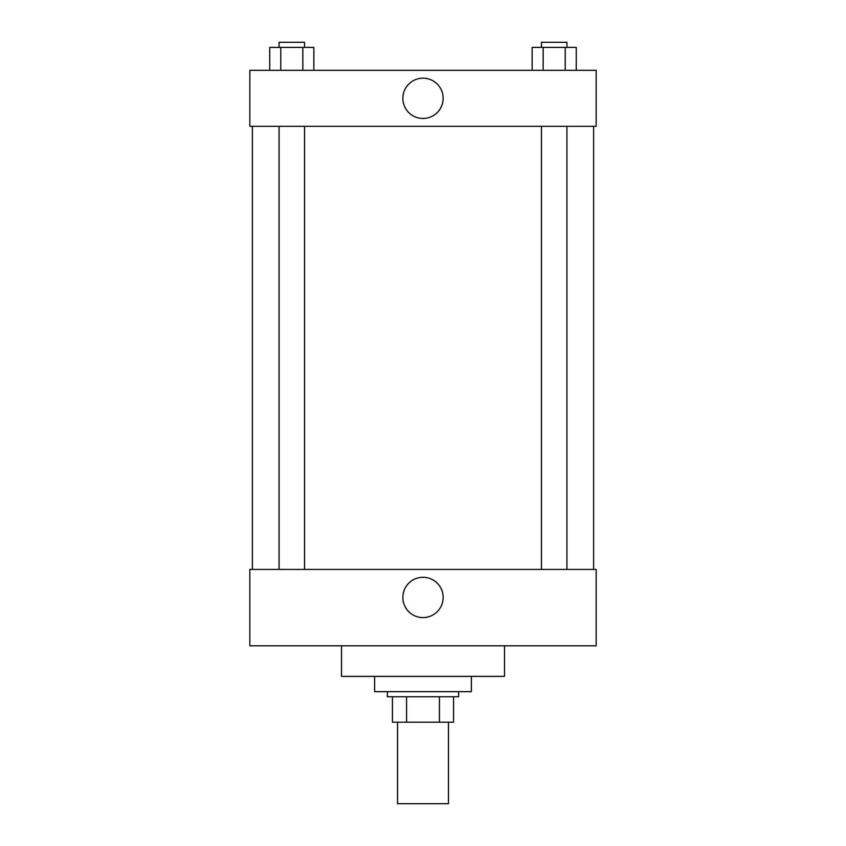 <?xml version="1.0" encoding="UTF-8"?>
<svg xmlns="http://www.w3.org/2000/svg" width="846" height="846" viewBox="0 0 846 846"><rect width="100%" height="100%" fill="white"/><g stroke="black" fill="none" stroke-linecap="round" stroke-linejoin="round"><path stroke-width="1.27" d="M397.535 722.209L397.535 803.7L448.465 803.7L448.465 722.209M439.423 696.744L439.423 722.209L392.438 722.209L392.438 696.744M439.423 722.209L453.562 722.209L453.562 696.744L453.562 722.209M458.648 691.658L458.648 696.744L387.352 696.744L387.352 691.658M406.577 696.744L406.577 722.209M374.619 676.377L374.619 691.658L471.381 691.658L471.381 676.377M341.509 645.815L341.509 676.377L504.491 676.377L504.491 645.815M249.834 645.815L596.166 645.815L249.834 645.815L249.834 569.421L596.166 569.421L596.166 645.815M402.855 597.435A20.145 20.145 0 0 1 433.078 579.986A20.145 20.145 0 0 1 433.078 614.883A20.145 20.145 0 0 1 402.855 597.435M593.617 126.329L593.617 569.421M596.166 126.329L249.834 126.329L249.834 70.313L596.166 70.313L596.166 126.329M443.145 98.326A20.145 20.145 0 0 1 412.922 115.765A20.145 20.145 0 0 1 412.922 80.878A20.145 20.145 0 0 1 443.145 98.326M576.253 70.313L576.253 47.397L532.145 47.397L532.145 70.313M565.223 47.397L565.223 70.313M543.164 47.397L543.164 70.313M541.461 47.397L541.461 42.3L566.926 42.3L566.926 47.397M313.855 70.313L313.855 47.397L269.747 47.397L269.747 70.313M302.836 47.397L302.836 70.313M280.777 47.397L280.777 70.313M279.074 47.397L279.074 42.3L304.539 42.3L304.539 47.397M252.383 126.329L252.383 569.421M566.926 569.421L566.926 126.329M541.461 569.421L541.461 126.329M279.074 126.329L279.074 569.421M304.539 126.329L304.539 569.421"/></g></svg>
